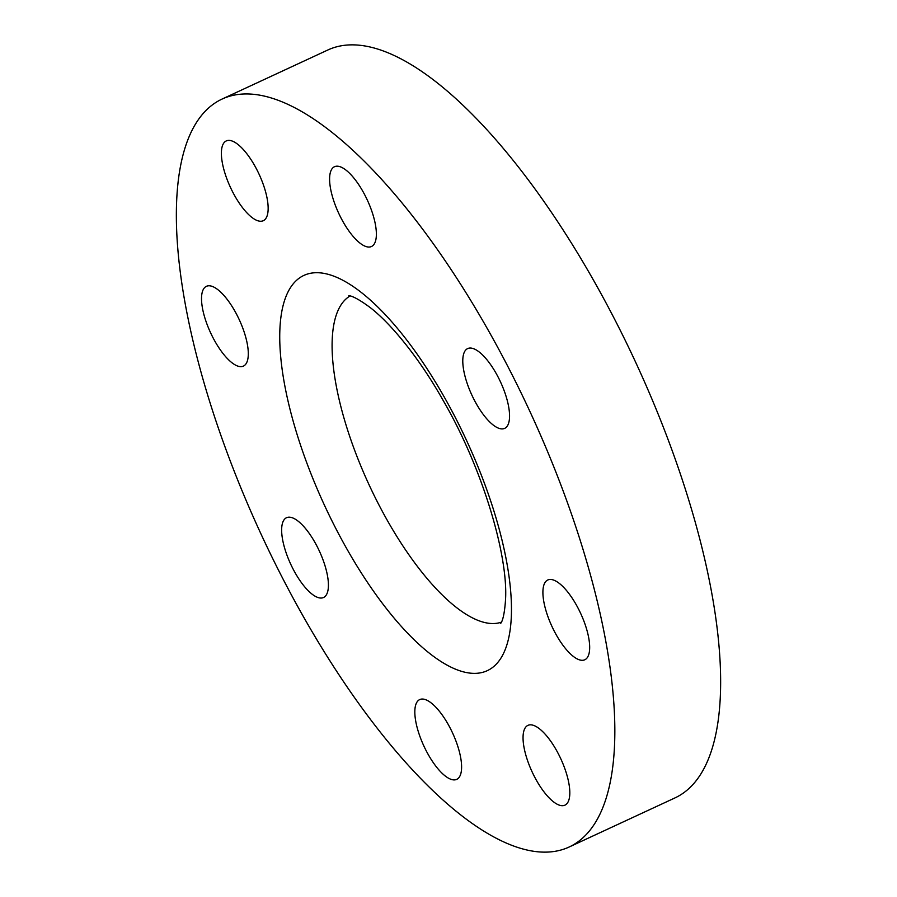 <?xml version="1.0" encoding="UTF-8"?>
<svg xmlns="http://www.w3.org/2000/svg" width="897" height="897" viewBox="0 0 897 897"><rect width="100%" height="100%" fill="white"/><g stroke="black" fill="none" stroke-linecap="round" stroke-linejoin="round"><path stroke-width="1.35" d="M485.21 416.97A43.975 15.765 -114.9 0 0 504.675 428.374A43.975 15.765 -114.9 0 0 507.366 400.892A43.975 15.765 -114.9 0 0 487.116 359.989A43.975 15.765 -114.9 0 0 467.651 348.585A43.975 15.765 -114.9 0 0 464.971 376.056A43.975 15.765 -114.9 0 0 485.21 416.97M176.541 203.978A412.272 147.747 -114.9 0 0 320.577 645.829A412.272 147.747 -114.9 0 0 569.113 847.026A412.272 147.747 -114.9 0 0 614.658 742.111A412.272 147.747 -114.9 0 0 470.622 300.26A412.272 147.747 -114.9 0 0 222.086 99.062A412.272 147.747 -114.9 0 0 176.541 203.978M569.113 847.026L674.914 797.938A412.272 147.747 -114.9 0 0 720.459 693.022A412.272 147.747 -114.9 0 0 576.423 251.171A412.272 147.747 -114.9 0 0 327.887 49.974L222.086 99.062M368.835 247.056A43.975 15.765 -114.9 0 0 371.493 246.507A43.975 15.765 -114.9 0 0 368.79 203.361A43.975 15.765 -114.9 0 0 337.137 166.18A43.975 15.765 -114.9 0 0 334.48 166.719A43.975 15.765 -114.9 0 0 337.182 209.864A43.975 15.765 -114.9 0 0 368.835 247.056M268.136 209.528A43.975 15.765 -114.9 0 0 252.775 162.391A43.975 15.765 -114.9 0 0 226.268 140.93A43.975 15.765 -114.9 0 0 221.402 152.12A43.975 15.765 -114.9 0 0 236.774 199.257A43.975 15.765 -114.9 0 0 263.281 220.718A43.975 15.765 -114.9 0 0 268.136 209.528M242.112 326.362A43.975 15.765 -114.9 0 0 206.4 286.322A43.975 15.765 -114.9 0 0 207.712 326.06A43.975 15.765 -114.9 0 0 243.423 366.099A43.975 15.765 -114.9 0 0 242.112 326.362M305.989 529.118A43.975 15.765 -114.9 0 0 286.524 517.715A43.975 15.765 -114.9 0 0 283.833 545.185A43.975 15.765 -114.9 0 0 304.083 586.1A43.975 15.765 -114.9 0 0 323.548 597.503A43.975 15.765 -114.9 0 0 326.228 570.032A43.975 15.765 -114.9 0 0 305.989 529.118M422.364 699.032A43.975 15.765 -114.9 0 0 419.706 699.582A43.975 15.765 -114.9 0 0 422.409 742.727A43.975 15.765 -114.9 0 0 454.061 779.908A43.975 15.765 -114.9 0 0 456.719 779.37A43.975 15.765 -114.9 0 0 454.017 736.224A43.975 15.765 -114.9 0 0 422.364 699.032M523.063 736.56A43.975 15.765 -114.9 0 0 538.424 783.698A43.975 15.765 -114.9 0 0 564.931 805.158A43.975 15.765 -114.9 0 0 569.797 793.968A43.975 15.765 -114.9 0 0 554.424 746.831A43.975 15.765 -114.9 0 0 527.918 725.37A43.975 15.765 -114.9 0 0 523.063 736.56M549.087 619.726A43.975 15.765 -114.9 0 0 584.799 659.766A43.975 15.765 -114.9 0 0 583.487 620.029A43.975 15.765 -114.9 0 0 547.787 579.989A43.975 15.765 -114.9 0 0 549.087 619.726M350.077 295.954A179.905 64.472 -114.9 0 0 332.17 340.714A179.905 64.472 -114.9 0 0 393.491 530.979A179.905 64.472 -114.9 0 0 501.423 622.148M279.83 330.847A217.881 78.084 -114.9 0 0 390.879 614.187A217.881 78.084 -114.9 0 0 511.368 615.241A217.881 78.084 -114.9 0 0 400.32 331.89A217.881 78.084 -114.9 0 0 279.83 330.847M500.806 623.213C500.01 623.65 504.069 622.753 505.572 599.05C508.072 554.57 482.306 467.797 443.275 400.656C421.545 361.839 393.57 325.959 370.73 307.963C351.299 293.454 348.002 296.077 348.877 295.741"/></g></svg>
